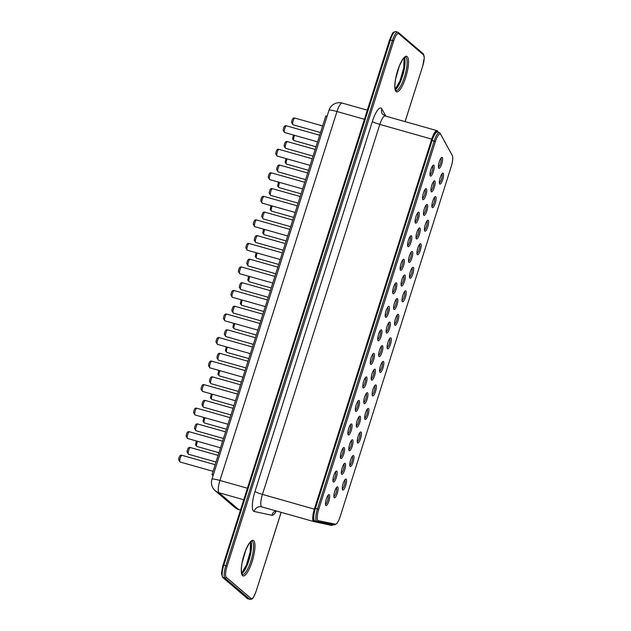 <?xml version="1.0" encoding="UTF-8"?>
<svg xmlns="http://www.w3.org/2000/svg" width="631" height="631" viewBox="0 0 631 631"><rect width="100%" height="100%" fill="white"/><g stroke="black" fill="none" stroke-linecap="round" stroke-linejoin="round"><path stroke-width="0.95" d="M327.055 116.349L325.777 115.986L212.008 474.646L213.097 475.585M212.008 474.646L213.278 475.009M438.261 132.289L437.654 131.185A10.853 2.847 105.8 0 0 437.054 130.649A10.853 2.847 105.8 0 0 431.738 139.072L314.356 509.091A10.853 2.847 105.8 0 0 313.773 521.561A10.853 2.847 105.8 0 0 313.82 521.569L331.543 525.386A10.853 2.847 105.8 0 0 332.356 525.189L332.963 524.818A10.309 2.705 105.8 0 0 333.144 524.692M438.229 132.281L437.977 131.824A10.309 2.705 105.8 0 0 432.361 139.309L314.979 509.335A10.309 2.705 105.8 0 0 314.467 521.19L332.19 525.008A10.309 2.705 105.8 0 0 332.963 524.818M336.173 523.959A9.773 2.563 -74.2 0 1 335.447 524.14L318.221 520.654A9.773 2.563 -74.2 0 1 318.702 509.422L435.398 141.541A9.773 2.563 -74.2 0 1 440.73 134.458L452.34 155.66A9.773 2.563 -74.2 0 1 452.364 155.707A9.773 2.563 -74.2 0 1 451.268 166.387L340.188 516.544A9.773 2.563 -74.2 0 1 336.173 523.959L334.951 524.7A10.853 2.847 -74.2 0 1 334.154 524.897L316.92 521.419A10.853 2.847 -74.2 0 1 316.865 521.403A10.853 2.847 -74.2 0 1 317.456 508.933L434.152 141.052A10.853 2.847 -74.2 0 1 439.468 132.628L437.457 132.06A10.853 2.847 105.8 0 0 432.14 140.484L315.437 508.365A10.853 2.847 105.8 0 0 314.853 520.835A10.853 2.847 105.8 0 0 314.908 520.851L316.809 521.387M439.468 132.628A10.853 2.847 -74.2 0 1 440.075 133.18L451.686 154.39A10.853 2.847 -74.2 0 1 451.717 154.437A10.853 2.847 -74.2 0 1 451.741 154.485M418.881 212.268A5.718 1.499 -74.2 0 1 418.274 219.162A5.718 1.499 -74.2 0 1 415.277 222.861A5.718 1.499 -74.2 0 1 415.726 217.269A5.718 1.499 -74.2 0 1 418.274 212.276A5.718 1.499 -74.2 0 1 418.881 212.268M366.627 377.007A5.718 1.499 -74.2 0 1 366.019 383.9A5.718 1.499 -74.2 0 1 363.022 387.6A5.718 1.499 -74.2 0 1 363.464 382.007A5.718 1.499 -74.2 0 1 366.012 377.015A5.718 1.499 -74.2 0 1 366.627 377.007M361.058 432.085A5.718 1.499 -74.2 0 1 360.451 438.979A5.718 1.499 -74.2 0 1 357.454 442.686A5.718 1.499 -74.2 0 1 357.895 437.094A5.718 1.499 -74.2 0 1 360.443 432.093A5.718 1.499 -74.2 0 1 361.058 432.085M435.713 196.746A5.718 1.499 -74.2 0 1 435.106 203.639A5.718 1.499 -74.2 0 1 432.109 207.339A5.718 1.499 -74.2 0 1 432.55 201.754A5.718 1.499 -74.2 0 1 435.098 196.754A5.718 1.499 -74.2 0 1 435.713 196.746M396.489 282.869A5.718 1.499 -74.2 0 1 395.882 289.763A5.718 1.499 -74.2 0 1 392.884 293.462A5.718 1.499 -74.2 0 1 393.326 287.878A5.718 1.499 -74.2 0 1 395.874 282.877A5.718 1.499 -74.2 0 1 396.489 282.869M381.558 329.934A5.718 1.499 -74.2 0 1 380.95 336.828A5.718 1.499 -74.2 0 1 377.953 340.535A5.718 1.499 -74.2 0 1 378.395 334.943A5.718 1.499 -74.2 0 1 380.943 329.942A5.718 1.499 -74.2 0 1 381.558 329.934M359.157 400.543A5.718 1.499 -74.2 0 1 358.55 407.429A5.718 1.499 -74.2 0 1 355.553 411.136A5.718 1.499 -74.2 0 1 356.002 405.544A5.718 1.499 -74.2 0 1 358.55 400.543A5.718 1.499 -74.2 0 1 359.157 400.543M367.573 392.782A5.718 1.499 -74.2 0 1 366.966 399.675A5.718 1.499 -74.2 0 1 363.969 403.375A5.718 1.499 -74.2 0 1 364.418 397.782A5.718 1.499 -74.2 0 1 366.958 392.79A5.718 1.499 -74.2 0 1 367.573 392.782M412.366 251.572A5.718 1.499 -74.2 0 1 411.759 258.465A5.718 1.499 -74.2 0 1 408.762 262.173A5.718 1.499 -74.2 0 1 409.203 256.58A5.718 1.499 -74.2 0 1 411.751 251.58A5.718 1.499 -74.2 0 1 412.366 251.572M382.504 345.709A5.718 1.499 -74.2 0 1 381.897 352.603A5.718 1.499 -74.2 0 1 378.9 356.31A5.718 1.499 -74.2 0 1 379.349 350.718A5.718 1.499 -74.2 0 1 381.889 345.717A5.718 1.499 -74.2 0 1 382.504 345.709M336.765 471.144A5.718 1.499 -74.2 0 1 336.157 478.038A5.718 1.499 -74.2 0 1 333.16 481.737A5.718 1.499 -74.2 0 1 333.602 476.145A5.718 1.499 -74.2 0 1 336.149 471.152A5.718 1.499 -74.2 0 1 336.765 471.144M420.782 243.811A5.718 1.499 -74.2 0 1 420.175 250.704A5.718 1.499 -74.2 0 1 417.178 254.411A5.718 1.499 -74.2 0 1 417.619 248.819A5.718 1.499 -74.2 0 1 420.167 243.818A5.718 1.499 -74.2 0 1 420.782 243.811M351.696 424.071A5.718 1.499 -74.2 0 1 351.088 430.965A5.718 1.499 -74.2 0 1 348.091 434.672A5.718 1.499 -74.2 0 1 348.533 429.08A5.718 1.499 -74.2 0 1 351.081 424.079A5.718 1.499 -74.2 0 1 351.696 424.071M426.351 188.732A5.718 1.499 -74.2 0 1 425.744 195.626A5.718 1.499 -74.2 0 1 422.746 199.333A5.718 1.499 -74.2 0 1 423.188 193.741A5.718 1.499 -74.2 0 1 425.736 188.74A5.718 1.499 -74.2 0 1 426.351 188.732M329.295 494.672A5.718 1.499 -74.2 0 1 328.688 501.566A5.718 1.499 -74.2 0 1 325.691 505.273A5.718 1.499 -74.2 0 1 326.14 499.681A5.718 1.499 -74.2 0 1 328.688 494.68A5.718 1.499 -74.2 0 1 329.295 494.672M389.019 306.406A5.718 1.499 -74.2 0 1 388.412 313.299A5.718 1.499 -74.2 0 1 385.415 316.999A5.718 1.499 -74.2 0 1 385.864 311.406A5.718 1.499 -74.2 0 1 388.412 306.414A5.718 1.499 -74.2 0 1 389.019 306.406M368.52 408.549A5.718 1.499 -74.2 0 1 367.912 415.443A5.718 1.499 -74.2 0 1 364.915 419.15A5.718 1.499 -74.2 0 1 365.365 413.557A5.718 1.499 -74.2 0 1 367.912 408.557A5.718 1.499 -74.2 0 1 368.52 408.549M413.313 267.347A5.718 1.499 -74.2 0 1 412.706 274.24A5.718 1.499 -74.2 0 1 409.708 277.948A5.718 1.499 -74.2 0 1 410.158 272.355A5.718 1.499 -74.2 0 1 412.706 267.355A5.718 1.499 -74.2 0 1 413.313 267.347M434.759 180.971A5.718 1.499 -74.2 0 1 434.152 187.864A5.718 1.499 -74.2 0 1 431.154 191.572A5.718 1.499 -74.2 0 1 431.604 185.979A5.718 1.499 -74.2 0 1 434.152 180.979A5.718 1.499 -74.2 0 1 434.759 180.971M375.043 369.245A5.718 1.499 -74.2 0 1 374.428 376.139A5.718 1.499 -74.2 0 1 371.43 379.838A5.718 1.499 -74.2 0 1 371.88 374.246A5.718 1.499 -74.2 0 1 374.428 369.253A5.718 1.499 -74.2 0 1 375.043 369.245M397.435 298.644A5.718 1.499 -74.2 0 1 396.828 305.538A5.718 1.499 -74.2 0 1 393.831 309.237A5.718 1.499 -74.2 0 1 394.272 303.645A5.718 1.499 -74.2 0 1 396.82 298.652A5.718 1.499 -74.2 0 1 397.435 298.644M427.297 204.507A5.718 1.499 -74.2 0 1 426.69 211.401A5.718 1.499 -74.2 0 1 423.693 215.1A5.718 1.499 -74.2 0 1 424.135 209.508A5.718 1.499 -74.2 0 1 426.682 204.515A5.718 1.499 -74.2 0 1 427.297 204.507M353.589 455.621A5.718 1.499 -74.2 0 1 352.981 462.515A5.718 1.499 -74.2 0 1 349.984 466.214A5.718 1.499 -74.2 0 1 350.434 460.622A5.718 1.499 -74.2 0 1 352.981 455.629A5.718 1.499 -74.2 0 1 353.589 455.621M433.812 165.196A5.718 1.499 -74.2 0 1 433.205 172.089A5.718 1.499 -74.2 0 1 430.208 175.797A5.718 1.499 -74.2 0 1 430.657 170.204A5.718 1.499 -74.2 0 1 433.205 165.204A5.718 1.499 -74.2 0 1 433.812 165.196M405.851 290.883A5.718 1.499 -74.2 0 1 405.244 297.777A5.718 1.499 -74.2 0 1 402.247 301.476A5.718 1.499 -74.2 0 1 402.688 295.884A5.718 1.499 -74.2 0 1 405.236 290.891A5.718 1.499 -74.2 0 1 405.851 290.883M352.642 439.846A5.718 1.499 -74.2 0 1 352.035 446.74A5.718 1.499 -74.2 0 1 349.038 450.439A5.718 1.499 -74.2 0 1 349.487 444.855A5.718 1.499 -74.2 0 1 352.027 439.854A5.718 1.499 -74.2 0 1 352.642 439.846M442.228 157.442A5.718 1.499 -74.2 0 1 441.621 164.336A5.718 1.499 -74.2 0 1 438.624 168.035A5.718 1.499 -74.2 0 1 439.066 162.443A5.718 1.499 -74.2 0 1 441.613 157.442A5.718 1.499 -74.2 0 1 442.228 157.442M375.989 385.02A5.718 1.499 -74.2 0 1 375.382 391.914A5.718 1.499 -74.2 0 1 372.385 395.613A5.718 1.499 -74.2 0 1 372.826 390.021A5.718 1.499 -74.2 0 1 375.374 385.028A5.718 1.499 -74.2 0 1 375.989 385.02M403.95 259.333A5.718 1.499 -74.2 0 1 403.343 266.227A5.718 1.499 -74.2 0 1 400.346 269.934A5.718 1.499 -74.2 0 1 400.795 264.342A5.718 1.499 -74.2 0 1 403.343 259.341A5.718 1.499 -74.2 0 1 403.95 259.333M345.181 463.383A5.718 1.499 -74.2 0 1 344.573 470.276A5.718 1.499 -74.2 0 1 341.576 473.976A5.718 1.499 -74.2 0 1 342.018 468.383A5.718 1.499 -74.2 0 1 344.565 463.391A5.718 1.499 -74.2 0 1 345.181 463.383M389.974 322.181A5.718 1.499 -74.2 0 1 389.359 329.066A5.718 1.499 -74.2 0 1 386.361 332.774A5.718 1.499 -74.2 0 1 386.811 327.181A5.718 1.499 -74.2 0 1 389.359 322.181A5.718 1.499 -74.2 0 1 389.974 322.181M337.711 486.911A5.718 1.499 -74.2 0 1 337.104 493.805A5.718 1.499 -74.2 0 1 334.107 497.512A5.718 1.499 -74.2 0 1 334.556 491.92A5.718 1.499 -74.2 0 1 337.096 486.919A5.718 1.499 -74.2 0 1 337.711 486.911M398.382 314.419A5.718 1.499 -74.2 0 1 397.775 321.313A5.718 1.499 -74.2 0 1 394.777 325.012A5.718 1.499 -74.2 0 1 395.227 319.42A5.718 1.499 -74.2 0 1 397.775 314.427A5.718 1.499 -74.2 0 1 398.382 314.419M428.244 220.282A5.718 1.499 -74.2 0 1 427.637 227.176A5.718 1.499 -74.2 0 1 424.639 230.875A5.718 1.499 -74.2 0 1 425.089 225.283A5.718 1.499 -74.2 0 1 427.637 220.29A5.718 1.499 -74.2 0 1 428.244 220.282M346.127 479.158A5.718 1.499 -74.2 0 1 345.52 486.044A5.718 1.499 -74.2 0 1 342.523 489.751A5.718 1.499 -74.2 0 1 342.964 484.158A5.718 1.499 -74.2 0 1 345.512 479.158A5.718 1.499 -74.2 0 1 346.127 479.158M411.42 235.805A5.718 1.499 -74.2 0 1 410.813 242.698A5.718 1.499 -74.2 0 1 407.815 246.398A5.718 1.499 -74.2 0 1 408.257 240.805A5.718 1.499 -74.2 0 1 410.805 235.813A5.718 1.499 -74.2 0 1 411.42 235.805M374.088 353.47A5.718 1.499 -74.2 0 1 373.481 360.364A5.718 1.499 -74.2 0 1 370.484 364.071A5.718 1.499 -74.2 0 1 370.933 358.479A5.718 1.499 -74.2 0 1 373.481 353.478A5.718 1.499 -74.2 0 1 374.088 353.47M360.112 416.31A5.718 1.499 -74.2 0 1 359.496 423.204A5.718 1.499 -74.2 0 1 356.507 426.911A5.718 1.499 -74.2 0 1 356.949 421.319A5.718 1.499 -74.2 0 1 359.496 416.318A5.718 1.499 -74.2 0 1 360.112 416.31M383.451 361.484A5.718 1.499 -74.2 0 1 382.843 368.378A5.718 1.499 -74.2 0 1 379.846 372.077A5.718 1.499 -74.2 0 1 380.296 366.493A5.718 1.499 -74.2 0 1 382.843 361.492A5.718 1.499 -74.2 0 1 383.451 361.484M404.905 275.108A5.718 1.499 -74.2 0 1 404.29 282.002A5.718 1.499 -74.2 0 1 401.292 285.701A5.718 1.499 -74.2 0 1 401.742 280.117A5.718 1.499 -74.2 0 1 404.29 275.116A5.718 1.499 -74.2 0 1 404.905 275.108M344.226 447.608A5.718 1.499 -74.2 0 1 343.619 454.501A5.718 1.499 -74.2 0 1 340.622 458.201A5.718 1.499 -74.2 0 1 341.071 452.608A5.718 1.499 -74.2 0 1 343.619 447.616A5.718 1.499 -74.2 0 1 344.226 447.608M390.92 337.948A5.718 1.499 -74.2 0 1 390.313 344.841A5.718 1.499 -74.2 0 1 387.316 348.549A5.718 1.499 -74.2 0 1 387.757 342.956A5.718 1.499 -74.2 0 1 390.305 337.956A5.718 1.499 -74.2 0 1 390.92 337.948M443.175 173.209A5.718 1.499 -74.2 0 1 442.568 180.103A5.718 1.499 -74.2 0 1 439.57 183.81A5.718 1.499 -74.2 0 1 440.02 178.218A5.718 1.499 -74.2 0 1 442.568 173.217A5.718 1.499 -74.2 0 1 443.175 173.209M419.828 228.043A5.718 1.499 -74.2 0 1 419.221 234.937A5.718 1.499 -74.2 0 1 416.223 238.636A5.718 1.499 -74.2 0 1 416.673 233.044A5.718 1.499 -74.2 0 1 419.221 228.051A5.718 1.499 -74.2 0 1 419.828 228.043M417.556 213.018A4.63 1.215 -74.2 0 1 417.328 217.727A4.63 1.215 -74.2 0 1 415.056 221.86M365.302 377.756A4.63 1.215 -74.2 0 1 365.073 382.465A4.63 1.215 -74.2 0 1 362.801 386.598M359.733 432.834A4.63 1.215 -74.2 0 1 359.496 437.543A4.63 1.215 -74.2 0 1 357.233 441.676M434.388 197.495A4.63 1.215 -74.2 0 1 434.152 202.204A4.63 1.215 -74.2 0 1 431.888 206.337M395.164 283.619A4.63 1.215 -74.2 0 1 394.927 288.328A4.63 1.215 -74.2 0 1 392.663 292.461M380.233 330.683A4.63 1.215 -74.2 0 1 379.996 335.392A4.63 1.215 -74.2 0 1 377.732 339.525M357.832 401.292A4.63 1.215 -74.2 0 1 357.603 406.001A4.63 1.215 -74.2 0 1 355.332 410.126M366.248 393.531A4.63 1.215 -74.2 0 1 366.019 398.24A4.63 1.215 -74.2 0 1 363.748 402.365M411.041 252.321A4.63 1.215 -74.2 0 1 410.813 257.03A4.63 1.215 -74.2 0 1 408.541 261.163M381.179 346.458A4.63 1.215 -74.2 0 1 380.95 351.167A4.63 1.215 -74.2 0 1 378.679 355.3M335.44 471.893A4.63 1.215 -74.2 0 1 335.211 476.602A4.63 1.215 -74.2 0 1 332.939 480.735M419.457 244.56A4.63 1.215 -74.2 0 1 419.221 249.269A4.63 1.215 -74.2 0 1 416.957 253.402M350.371 424.821A4.63 1.215 -74.2 0 1 350.142 429.53A4.63 1.215 -74.2 0 1 347.87 433.663M425.026 189.481A4.63 1.215 -74.2 0 1 424.789 194.19A4.63 1.215 -74.2 0 1 422.525 198.323M327.97 495.422A4.63 1.215 -74.2 0 1 327.741 500.131A4.63 1.215 -74.2 0 1 325.47 504.264M387.694 307.155A4.63 1.215 -74.2 0 1 387.466 311.864A4.63 1.215 -74.2 0 1 385.194 315.997M367.195 409.298A4.63 1.215 -74.2 0 1 366.966 414.007A4.63 1.215 -74.2 0 1 364.694 418.14M411.988 268.096A4.63 1.215 -74.2 0 1 411.759 272.805A4.63 1.215 -74.2 0 1 409.487 276.938M433.434 181.72A4.63 1.215 -74.2 0 1 433.205 186.429A4.63 1.215 -74.2 0 1 430.941 190.562M373.71 369.995A4.63 1.215 -74.2 0 1 373.481 374.704A4.63 1.215 -74.2 0 1 371.217 378.837M396.11 299.394A4.63 1.215 -74.2 0 1 395.882 304.103A4.63 1.215 -74.2 0 1 393.61 308.236M425.972 205.256A4.63 1.215 -74.2 0 1 425.744 209.965A4.63 1.215 -74.2 0 1 423.472 214.098M352.264 456.371A4.63 1.215 -74.2 0 1 352.035 461.08A4.63 1.215 -74.2 0 1 349.763 465.213M432.487 165.953A4.63 1.215 -74.2 0 1 432.259 170.654A4.63 1.215 -74.2 0 1 429.987 174.787M404.526 291.632A4.63 1.215 -74.2 0 1 404.29 296.341A4.63 1.215 -74.2 0 1 402.026 300.474M351.317 440.596A4.63 1.215 -74.2 0 1 351.088 445.305A4.63 1.215 -74.2 0 1 348.817 449.438M440.903 158.192A4.63 1.215 -74.2 0 1 440.675 162.901A4.63 1.215 -74.2 0 1 438.403 167.026M374.664 385.77A4.63 1.215 -74.2 0 1 374.428 390.479A4.63 1.215 -74.2 0 1 372.164 394.612M402.625 260.082A4.63 1.215 -74.2 0 1 402.397 264.791A4.63 1.215 -74.2 0 1 400.125 268.924M343.848 464.132A4.63 1.215 -74.2 0 1 343.619 468.841A4.63 1.215 -74.2 0 1 341.355 472.974M388.641 322.93A4.63 1.215 -74.2 0 1 388.412 327.631A4.63 1.215 -74.2 0 1 386.148 331.764M336.386 487.66A4.63 1.215 -74.2 0 1 336.157 492.369A4.63 1.215 -74.2 0 1 333.886 496.502M397.057 315.169A4.63 1.215 -74.2 0 1 396.828 319.878A4.63 1.215 -74.2 0 1 394.556 324.003M426.919 221.031A4.63 1.215 -74.2 0 1 426.69 225.74A4.63 1.215 -74.2 0 1 424.418 229.873M344.802 479.907A4.63 1.215 -74.2 0 1 344.573 484.608A4.63 1.215 -74.2 0 1 342.302 488.741M410.095 236.554A4.63 1.215 -74.2 0 1 409.858 241.263A4.63 1.215 -74.2 0 1 407.594 245.388M372.763 354.22A4.63 1.215 -74.2 0 1 372.535 358.929A4.63 1.215 -74.2 0 1 370.263 363.062M358.779 417.059A4.63 1.215 -74.2 0 1 358.55 421.768A4.63 1.215 -74.2 0 1 356.286 425.901M382.126 362.233A4.63 1.215 -74.2 0 1 381.897 366.942A4.63 1.215 -74.2 0 1 379.625 371.075M403.572 275.857A4.63 1.215 -74.2 0 1 403.343 280.566A4.63 1.215 -74.2 0 1 401.079 284.699M342.901 448.357A4.63 1.215 -74.2 0 1 342.672 453.066A4.63 1.215 -74.2 0 1 340.401 457.199M389.595 338.697A4.63 1.215 -74.2 0 1 389.359 343.406A4.63 1.215 -74.2 0 1 387.095 347.539M441.85 173.959A4.63 1.215 -74.2 0 1 441.621 178.668A4.63 1.215 -74.2 0 1 439.35 182.801M418.503 228.793A4.63 1.215 -74.2 0 1 418.274 233.502A4.63 1.215 -74.2 0 1 416.01 237.635M182.059 455.377A3.47 0.907 105.8 0 0 181.965 455.322A3.47 0.907 105.8 0 0 180.143 458.414A3.47 0.907 105.8 0 0 180.072 462.002L213.057 471.325M294.993 118.139A3.47 0.907 105.8 0 0 294.89 118.084A3.47 0.907 105.8 0 0 293.068 121.176A3.47 0.907 105.8 0 0 293.005 124.764L320.524 132.549M287.523 141.667A3.47 0.907 105.8 0 0 287.428 141.62A3.47 0.907 105.8 0 0 285.606 144.712A3.47 0.907 105.8 0 0 285.535 148.301L313.063 156.086M279.107 149.429A3.47 0.907 105.8 0 0 279.012 149.381A3.47 0.907 105.8 0 0 277.19 152.473A3.47 0.907 105.8 0 0 277.119 156.062L310.113 165.385M286.577 125.9A3.47 0.907 105.8 0 0 286.474 125.845A3.47 0.907 105.8 0 0 284.66 128.937A3.47 0.907 105.8 0 0 284.589 132.526L317.574 141.849M280.061 165.204A3.47 0.907 105.8 0 0 279.959 165.148A3.47 0.907 105.8 0 0 278.137 168.248A3.47 0.907 105.8 0 0 278.074 171.837L305.593 179.614M256.714 220.038A3.47 0.907 105.8 0 0 256.62 219.982A3.47 0.907 105.8 0 0 254.798 223.074A3.47 0.907 105.8 0 0 254.727 226.663L287.712 235.986M265.13 212.276A3.47 0.907 105.8 0 0 265.028 212.221A3.47 0.907 105.8 0 0 263.206 215.313A3.47 0.907 105.8 0 0 263.143 218.902L290.662 226.687M271.645 172.965A3.47 0.907 105.8 0 0 271.551 172.91A3.47 0.907 105.8 0 0 269.729 176.01A3.47 0.907 105.8 0 0 269.658 179.598L302.643 188.921M264.184 196.501A3.47 0.907 105.8 0 0 264.081 196.446A3.47 0.907 105.8 0 0 262.259 199.538A3.47 0.907 105.8 0 0 262.188 203.135L295.182 212.458M272.592 188.74A3.47 0.907 105.8 0 0 272.497 188.685A3.47 0.907 105.8 0 0 270.675 191.777A3.47 0.907 105.8 0 0 270.604 195.373L298.132 203.15M241.783 267.102A3.47 0.907 105.8 0 0 241.689 267.047A3.47 0.907 105.8 0 0 239.867 270.139A3.47 0.907 105.8 0 0 239.796 273.736L272.781 283.059M249.253 243.566A3.47 0.907 105.8 0 0 249.15 243.511A3.47 0.907 105.8 0 0 247.328 246.611A3.47 0.907 105.8 0 0 247.257 250.199L280.251 259.522M257.661 235.805A3.47 0.907 105.8 0 0 257.566 235.749A3.47 0.907 105.8 0 0 255.744 238.849A3.47 0.907 105.8 0 0 255.673 242.438L283.201 250.215M250.199 259.341A3.47 0.907 105.8 0 0 250.097 259.286A3.47 0.907 105.8 0 0 248.275 262.386A3.47 0.907 105.8 0 0 248.212 265.974L275.731 273.751M294.59 135.357A3.47 0.907 105.8 0 0 293.951 140.539L316.013 146.778M287.121 158.886A3.47 0.907 105.8 0 0 286.482 164.076L308.543 170.315M272.19 205.958A3.47 0.907 105.8 0 0 271.551 211.14L293.62 217.38M279.659 182.422A3.47 0.907 105.8 0 0 279.02 187.612L301.082 193.843M264.728 229.495A3.47 0.907 105.8 0 0 264.089 234.677L286.151 240.916M257.259 253.023A3.47 0.907 105.8 0 0 256.62 258.213L278.689 264.444M249.797 276.559A3.47 0.907 105.8 0 0 249.158 281.741L271.22 287.981M211.921 361.24A3.47 0.907 105.8 0 0 211.827 361.184A3.47 0.907 105.8 0 0 210.005 364.276A3.47 0.907 105.8 0 0 209.934 367.865L242.919 377.196M219.391 337.703A3.47 0.907 105.8 0 0 219.288 337.648A3.47 0.907 105.8 0 0 217.466 340.748A3.47 0.907 105.8 0 0 217.403 344.337L250.389 353.66M234.322 290.639A3.47 0.907 105.8 0 0 234.219 290.583A3.47 0.907 105.8 0 0 232.397 293.675A3.47 0.907 105.8 0 0 232.334 297.264L265.32 306.587M226.852 314.167A3.47 0.907 105.8 0 0 226.758 314.112A3.47 0.907 105.8 0 0 224.936 317.212A3.47 0.907 105.8 0 0 224.865 320.8L257.85 330.123M219.935 370.697A3.47 0.907 105.8 0 0 219.296 375.879L241.357 382.118M234.866 323.624A3.47 0.907 105.8 0 0 234.227 328.814L256.289 335.045M227.405 347.16A3.47 0.907 105.8 0 0 226.758 352.35L248.827 358.582M220.337 353.478A3.47 0.907 105.8 0 0 220.235 353.423A3.47 0.907 105.8 0 0 218.413 356.515A3.47 0.907 105.8 0 0 218.35 360.112L245.869 367.889M227.799 329.942A3.47 0.907 105.8 0 0 227.704 329.887A3.47 0.907 105.8 0 0 225.882 332.987A3.47 0.907 105.8 0 0 225.811 336.575L253.339 344.352M242.328 300.096A3.47 0.907 105.8 0 0 241.689 305.278L263.758 311.517M235.268 306.406A3.47 0.907 105.8 0 0 235.166 306.358A3.47 0.907 105.8 0 0 233.344 309.45A3.47 0.907 105.8 0 0 233.281 313.039L260.8 320.816M242.73 282.877A3.47 0.907 105.8 0 0 242.635 282.822A3.47 0.907 105.8 0 0 240.813 285.914A3.47 0.907 105.8 0 0 240.742 289.503L268.27 297.288M205.004 417.761A3.47 0.907 105.8 0 0 204.365 422.951L226.426 429.183M212.473 394.233A3.47 0.907 105.8 0 0 211.835 399.415L233.896 405.654M212.868 377.015A3.47 0.907 105.8 0 0 212.773 376.959A3.47 0.907 105.8 0 0 210.951 380.051A3.47 0.907 105.8 0 0 210.88 383.64L238.408 391.425M205.406 400.543A3.47 0.907 105.8 0 0 205.304 400.488A3.47 0.907 105.8 0 0 203.482 403.588A3.47 0.907 105.8 0 0 203.419 407.176L230.938 414.953M204.46 384.768A3.47 0.907 105.8 0 0 204.357 384.721A3.47 0.907 105.8 0 0 202.535 387.813A3.47 0.907 105.8 0 0 202.472 391.401L235.458 400.724M196.99 408.304A3.47 0.907 105.8 0 0 196.896 408.249A3.47 0.907 105.8 0 0 195.074 411.349A3.47 0.907 105.8 0 0 195.003 414.938L227.988 424.261M197.542 441.298A3.47 0.907 105.8 0 0 196.904 446.48L218.965 452.719M197.937 424.079A3.47 0.907 105.8 0 0 197.842 424.024A3.47 0.907 105.8 0 0 196.02 427.116A3.47 0.907 105.8 0 0 195.949 430.713L223.477 438.49M189.529 431.841A3.47 0.907 105.8 0 0 189.426 431.785A3.47 0.907 105.8 0 0 187.604 434.877A3.47 0.907 105.8 0 0 187.541 438.474L220.527 447.797M190.475 447.616A3.47 0.907 105.8 0 0 190.373 447.56A3.47 0.907 105.8 0 0 188.551 450.652A3.47 0.907 105.8 0 0 188.488 454.241L216.007 462.026M328.988 110.259L211.953 479.197A10.853 1.262 17.6 0 1 219.935 480.459L336.97 111.513A10.853 2.847 -74.2 0 1 342.286 103.098A10.853 10.853 0 0 0 328.988 110.259A10.853 1.262 17.6 0 1 336.97 111.513L364.41 119.275M211.953 479.197A10.853 10.853 0 0 0 215.242 490.729L234.866 507.521A10.853 10.396 -49.4 0 0 238.66 509.548L219.036 492.756A10.853 2.847 -74.2 0 1 219.935 480.459L247.376 488.213M215.242 490.729A10.853 10.396 -49.4 0 0 219.036 492.756L243.724 499.736M234.866 507.521A10.853 10.853 0 0 0 238.968 509.722A10.853 2.847 -74.2 0 1 238.66 509.548L240.45 510.053M223.035 565.084L389.595 39.895C391.883 34.311 393.176 31.795 393.476 32.339L395.708 31.597A10.853 2.847 105.8 0 0 390.392 40.021L389.595 39.895L223.051 565.021M395.274 89.357A18.457 4.835 105.8 0 0 402.294 74.253A18.457 4.835 105.8 0 0 404.226 57.705M241.728 573.398A18.457 4.835 105.8 0 0 248.748 558.293A18.457 4.835 105.8 0 0 250.681 541.745M395.708 31.597L397.727 32.165A10.853 2.847 105.8 0 0 392.411 40.589L390.392 40.021L223.808 565.163L223.003 565.037L222.648 566.252L221.465 573.374L222.53 577.262L247.352 598.511A1.088 1.041 -49.4 0 0 247.731 598.709A10.853 2.847 105.8 0 0 248.038 598.882L251.517 599.261C252.226 598.243 252.542 600.515 256.17 591.152L281.134 512.333M222.53 577.262A1.088 1.041 -49.4 0 0 222.909 577.468L247.731 598.709L249.75 599.284A10.853 2.847 105.8 0 0 250.057 599.45M422.715 66.026L424.3 57.673L423.235 53.785L398.413 32.536A1.088 1.041 130.6 0 1 398.713 33.648A9.773 2.563 105.8 0 0 393.649 41.078L392.411 40.589L225.819 565.739L223.808 565.163A10.853 2.847 105.8 0 0 222.909 577.468L224.928 578.035L249.75 599.284A1.088 1.041 -49.4 0 0 251.083 598.535A9.773 2.563 105.8 0 0 256.147 591.113M395.353 89.602A17.368 4.551 105.8 0 0 403.028 74.458A17.368 4.551 105.8 0 0 404.416 57.539M241.807 573.642A17.368 4.551 105.8 0 0 249.482 558.498A17.368 4.551 105.8 0 0 250.87 541.579M393.649 41.078L227.065 566.22L225.819 565.739A10.853 2.847 105.8 0 0 224.928 578.035A1.088 1.041 -49.4 0 0 226.261 577.294L251.083 598.535M405.883 57.342A17.368 4.551 105.8 0 0 405.386 57.074L405.023 57.145C404.629 58.091 404.534 54.968 399.297 66.176L395.59 79.104C394.257 87.622 395.314 89.57 395.4 89.72L395.937 90.501A17.368 4.551 105.8 0 0 404.755 76.028A17.368 4.551 105.8 0 0 405.883 57.342M252.337 541.382A17.368 4.551 105.8 0 0 251.84 541.114L251.477 541.185C251.083 542.132 250.988 539.008 245.751 550.216L242.044 563.136C240.711 571.662 241.768 573.611 241.854 573.753L242.391 574.541A17.368 4.551 105.8 0 0 251.209 560.068A17.368 4.551 105.8 0 0 252.337 541.382M227.065 566.22A9.773 2.563 105.8 0 0 226.261 577.294M405.118 121.617L422.731 65.963A9.773 2.563 105.8 0 0 423.535 54.897L398.713 33.648M405.078 121.609L422.731 65.963M423.235 53.785A1.088 1.041 130.6 0 1 423.535 54.897M407.216 56.601A18.457 4.835 105.8 0 0 395.416 79.829A18.457 4.835 105.8 0 0 402.381 85.784A18.457 4.835 105.8 0 0 407.216 56.601M253.67 540.641A18.457 4.835 105.8 0 0 241.87 563.869A18.457 4.835 105.8 0 0 248.835 569.825A18.457 4.835 105.8 0 0 253.67 540.641M276.394 510.992A17.368 4.551 -74.2 0 1 271.843 515.275L254.112 511.457A17.368 4.551 -74.2 0 1 254.979 491.494L372.361 121.475A17.368 4.551 -74.2 0 1 381.826 108.863L385.896 116.191M313.725 521.545L261.904 506.898A10.853 2.847 -74.2 0 1 261.857 506.882A10.853 2.847 -74.2 0 1 262.449 494.412L379.823 124.394A10.853 2.847 -74.2 0 1 385.139 115.978L382.181 113.738A6.515 6.081 150.9 0 1 381.826 108.863M432.361 139.309L379.823 124.394A6.515 0.757 17.6 0 1 372.361 121.475M314.979 509.335L262.449 494.412A6.515 0.757 17.6 0 1 254.979 491.494M261.826 506.874A6.515 6.286 -77.9 0 0 254.112 511.457M276.149 510.921L275.502 511.323L275.897 510.85A6.515 6.286 -77.9 0 0 271.843 515.275M437.977 131.824L437.654 131.185M314.467 521.19L313.82 521.569M332.19 525.008L331.543 525.386M315.437 508.365L318.702 509.422M432.14 140.484L435.398 141.541M334.154 524.897L335.447 524.14M316.92 521.419L318.221 520.654M440.075 133.18L440.73 134.458M451.686 154.39L452.34 155.66M215.163 464.7L181.965 455.322C180.245 454.691 179.141 456.158 178.636 459.731L180.072 462.002M293.005 124.764L291.569 122.501C292.066 118.928 293.178 117.453 294.89 118.084L322.63 125.924M285.535 148.301L284.1 146.029C284.605 142.456 285.709 140.989 287.428 141.62L315.161 149.46M277.119 156.062L275.684 153.79C276.189 150.217 277.301 148.75 279.012 149.381L312.211 158.76M284.589 132.526L283.153 130.262C283.658 126.689 284.762 125.214 286.474 125.845L319.672 135.231M278.074 171.837L276.638 169.565C277.135 165.992 278.247 164.525 279.959 165.148L307.699 172.989M254.727 226.663L253.291 224.391C253.796 220.818 254.9 219.351 256.62 219.982L289.818 229.361M263.143 218.902L261.707 216.63C262.204 213.057 263.316 211.59 265.028 212.221L292.768 220.061M269.658 179.598L268.222 177.327C268.727 173.754 269.831 172.279 271.551 172.91L304.749 182.296M262.188 203.135L260.753 200.863C261.258 197.29 262.37 195.815 264.081 196.446L297.28 205.832M270.604 195.373L269.169 193.102C269.674 189.529 270.778 188.054 272.497 188.685L300.23 196.525M239.796 273.736L238.36 271.464C238.865 267.891 239.969 266.416 241.689 267.047L274.887 276.433M247.257 250.199L245.822 247.928C246.327 244.355 247.439 242.888 249.15 243.511L282.349 252.897M255.673 242.438L254.238 240.166C254.743 236.593 255.847 235.126 257.566 235.749L285.299 243.59M248.212 265.974L246.776 263.703C247.273 260.13 248.385 258.655 250.097 259.286L277.837 267.126M209.934 367.865L208.498 365.601C209.003 362.028 210.107 360.553 211.827 361.184L245.025 370.571M217.403 344.337L215.968 342.065C216.465 338.492 217.577 337.017 219.288 337.648L252.487 347.034M232.334 297.264L230.891 294.993C231.396 291.427 232.508 289.952 234.219 290.583L267.418 299.962M224.865 320.8L223.429 318.529C223.934 314.956 225.038 313.489 226.758 314.112L259.956 323.498M218.35 360.112L216.914 357.84C217.411 354.267 218.523 352.792 220.235 353.423L247.975 361.263M225.811 336.575L224.376 334.304C224.881 330.731 225.985 329.256 227.704 329.887L255.437 337.727M233.281 313.039L231.845 310.767C232.342 307.194 233.454 305.727 235.166 306.358L262.906 314.191M240.742 289.503L239.307 287.239C239.812 283.666 240.916 282.191 242.635 282.822L270.368 290.662M210.88 383.64L209.445 381.369C209.949 377.795 211.054 376.328 212.773 376.959L240.506 384.8M203.419 407.176L201.983 404.905C202.48 401.332 203.592 399.865 205.304 400.488L233.044 408.328M202.472 391.401L201.037 389.13C201.534 385.557 202.646 384.09 204.357 384.721L237.556 394.099M195.003 414.938L193.567 412.666C194.072 409.093 195.176 407.618 196.896 408.249L230.094 417.635M195.949 430.713L194.514 428.441C195.018 424.868 196.123 423.393 197.842 424.024L225.575 431.864M187.541 438.474L186.106 436.202C186.602 432.629 187.715 431.154 189.426 431.785L222.625 441.172M188.488 454.241L187.052 451.97C187.549 448.404 188.661 446.929 190.373 447.56L218.113 455.401M293.431 135.026L292.571 138.97L293.951 140.539M285.969 158.562L285.109 162.498L286.482 164.076M271.038 205.635L270.178 209.571L271.551 211.14M278.5 182.099L277.64 186.035L279.02 187.612M263.569 229.163L262.709 233.107L264.089 234.677M256.107 252.7L255.247 256.636L256.62 258.213M248.646 276.236L247.778 280.172L249.158 281.741M218.783 370.365L217.916 374.309L219.296 375.879M233.715 323.301L232.847 327.237L234.227 328.814M226.245 346.837L225.385 350.773L226.758 352.35M241.176 299.764L240.316 303.708L241.689 305.278M203.852 417.438L202.985 421.374L204.365 422.951M211.314 393.902L210.454 397.838L211.835 399.415M196.383 440.974L195.523 444.91L196.904 446.48M342.286 103.098L367.305 110.165M238.968 509.722L240.427 510.132M247.352 598.511L248.038 598.882M395.227 89.168L400.015 80.831L403.722 67.911L404.085 57.839M241.681 573.208L246.469 564.871L250.176 551.944L250.539 541.879M256.17 591.152L281.174 512.34M398.413 32.536L397.727 32.165M313.773 521.561L261.534 506.803M385.139 115.978L437.054 130.649M314.853 520.835L316.865 521.403M452.364 155.707L451.717 154.437"/></g></svg>
